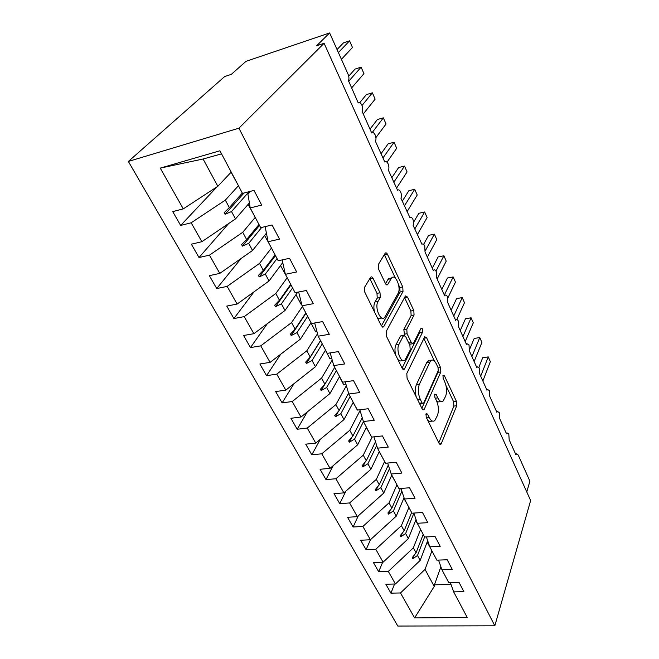 <?xml version="1.0" encoding="UTF-8"?>
<svg xmlns="http://www.w3.org/2000/svg" width="659" height="659" viewBox="0 0 659 659"><rect width="100%" height="100%" fill="white"/><g stroke="black" fill="none" stroke-linecap="round" stroke-linejoin="round"><path stroke-width="0.99" d="M426.019 413.901L426.216 417.188L439.149 443.515L440.813 444.405L441.25 443.746L456.72 405.755L456.432 401.364L444.388 375.696L442.972 375.358L443.178 378.464L444.759 381.841C446.827 386.948 447.131 391.701 445.682 396.092L443.227 400.903C441.398 402.303 439.586 401.298 437.798 397.879L436.167 394.469L434.693 394.181L434.891 397.377L436.538 400.787C438.663 405.969 438.968 410.854 437.452 415.434L434.816 420.549C432.922 421.991 431.06 421.002 429.24 417.592L427.551 414.149L426.291 413.498L426.019 413.901M373.085 278.395C372.269 276.895 371.47 276.508 370.688 277.225L364.575 287.299L364.806 292.201L381.33 325.834L383.587 326.913L403.011 291.492L402.756 286.929L387.484 254.366C386.709 252.891 385.952 252.488 385.218 253.155L378.357 264.49L378.596 269.202L385.408 283.461C386.174 284.894 386.924 285.273 387.649 284.622L391.545 278.049C395.367 273.156 401.529 287.851 398.052 293.436L384.741 317.3C380.704 322.424 374.263 307.3 378.035 301.435L380.268 297.547L380.029 292.769L373.085 278.395L369.823 278.609M494.818 625.803L238.92 128.184L128.357 161.447L397.805 626.05L494.818 625.803L530.643 500.527L324.096 43.288L316.6 45.8L329.632 32.95L347.993 74.047C349.097 76.823 349.237 78.998 348.422 80.579L358.241 102.944C359.344 101.98 360.547 102.697 361.865 105.11C362.845 107.804 362.928 109.888 362.112 111.371L371.701 132.978C372.755 131.957 373.917 132.607 375.185 134.93C376.165 137.64 376.24 139.741 375.399 141.232L384.823 162.048C385.836 161.084 386.932 161.694 388.126 163.885C389.074 166.521 389.156 168.605 388.357 170.137L397.566 190.262C398.53 189.364 399.568 189.94 400.68 191.991C401.611 194.57 401.693 196.637 400.936 198.202L409.947 217.668C410.862 216.827 411.842 217.371 412.888 219.299C413.786 221.811 413.877 223.871 413.152 225.469L421.966 244.291C422.847 243.517 423.77 244.036 424.742 245.84L425.022 251.969L433.367 270.585L433.655 270.165C434.495 269.457 435.36 269.943 436.274 271.64L436.571 277.727L444.685 295.833L445.023 295.339C445.814 294.68 446.637 295.141 447.486 296.731L447.799 302.778L455.69 320.398L456.069 319.821C456.827 319.22 457.601 319.656 458.392 321.155L458.722 327.152L466.399 344.303L466.827 343.652L469.01 344.921L469.348 350.876L476.828 367.574L477.289 366.849L479.348 368.06L479.703 373.974L486.985 390.235L487.487 389.444L489.423 390.598L489.785 396.471L496.886 412.312L497.413 411.463L499.234 412.559L499.604 418.391L506.524 433.836L507.084 432.914L508.797 433.968L509.185 439.759L515.923 454.809L516.508 453.837L518.221 455.039L529.91 481.202L526.763 491.935M238.92 128.184L324.096 43.288M406.809 373.472L407.081 378.233L422.081 408.778L423.91 409.717L424.297 409.148L440.83 371.948L440.541 367.5L426.612 337.787L424.742 336.749L406.809 373.472M402.196 368.29L386.454 336.263L386.207 331.436L405.442 295.924L407.501 297.036L413.803 310.48L414.066 315.002L406.809 329.096L407.073 333.734L411.323 342.606L413.3 343.652L421.109 328.166C422.477 328.198 422.987 329.492 422.633 332.054L404.544 368.842L404.222 369.304L402.196 368.29M250.552 191.299L247.941 194.257L250.214 207.947L261.681 205.073L254.003 190.393L242.504 193.4L219.925 150.779L160.252 168.119L183.293 208.862L217.841 186.291L231.218 172.098M217.116 186.761L180.64 225.444L191.168 222.791L201.86 241.696L235.485 218.92L249.382 202.914M238.434 185.723L225.329 200.13L191.168 222.791M265.536 226.531L265.19 226.96L268.114 241.721L279.49 239.118L272.085 224.966L260.676 227.684L250.214 207.947M228.615 223.574L199.002 257.537L209.463 255.148L219.793 273.403L252.545 250.469L266.417 233.171M255.222 217.404L242.726 232.297L209.463 255.148M268.114 241.721L278.205 260.766L289.532 258.312L296.674 271.969L285.38 274.309L282.151 259.91M241.07 258.501L216.737 288.56L227.141 286.401L237.125 304.054L269.045 280.973L282.744 262.554M271.467 248.048L259.539 263.402L227.141 286.401M285.38 274.309L295.125 292.695L306.361 290.495L313.264 303.684L302.061 305.784L298.675 292.003M254.061 291.805L233.896 318.561L244.225 316.617L253.88 333.693L285.009 310.488L297.679 292.201M287.192 277.719L275.808 293.486L244.225 316.617M302.061 305.784L311.468 323.544L322.622 321.576L329.286 334.311L318.173 336.189L314.681 322.976M267.332 323.668L250.486 347.581L260.758 345.851L270.099 362.368L300.463 339.064L311.032 322.712M302.423 306.46L291.558 322.597L260.758 345.851M318.173 336.189L327.268 353.356L338.331 351.609L344.772 363.925L333.751 365.58L330.2 352.894M280.693 354.237L266.557 375.671L276.755 374.139L285.8 390.136L315.43 366.742L325.53 350.061M317.531 333.742L306.806 350.794L276.755 374.139M333.751 365.58L342.548 382.187L353.521 380.647L359.748 392.558L348.817 394.008L345.242 381.808M294.029 383.637L282.118 402.88L292.242 401.537L301.006 417.032L329.937 393.571L339.583 376.586M332.21 360.069L321.576 378.109L292.242 401.537M348.817 394.008L357.326 410.079L368.216 408.737L374.246 420.269L363.397 421.529L359.822 409.774M307.267 411.949L297.193 429.248L307.251 428.07L315.743 443.087L344.006 419.577L353.216 402.319M346.37 385.663L335.901 404.593L307.251 428.07M363.397 421.529L371.643 437.09L382.434 435.929L388.275 447.09L377.516 448.178L373.95 436.843M428.638 360.547L428.399 361.05M320.348 439.265L311.814 454.809L321.798 453.796L330.035 468.36L357.648 444.809L366.453 427.296M360.053 410.541L349.789 430.269L321.798 453.796M377.516 448.178L385.507 463.244L396.207 462.264L401.866 473.071L391.199 473.994L387.657 463.046M333.223 465.641L325.991 479.595L335.909 478.747L343.891 492.874L370.893 469.29L379.304 451.547M372.162 437.032L363.257 455.18L335.909 478.747M391.199 473.994L398.942 488.599L409.552 487.775L415.038 498.253L404.461 499.011L400.952 488.443M345.884 491.136L339.747 503.657L349.591 502.949L357.351 516.664L383.752 493.072L391.792 475.114M384.592 461.531L376.338 479.365L349.591 502.949M404.461 499.011L411.966 513.18L422.493 512.504L427.806 522.669L417.32 523.279L413.852 513.056M358.307 515.799L353.1 527.011L362.878 526.442L370.407 539.754L396.24 516.162L404.041 497.751M396.932 484.81L389.041 502.85L362.878 526.442M417.32 523.279L424.602 537.019L435.039 536.492L440.196 546.352L429.792 546.822L426.373 536.928M370.482 539.688L366.075 549.697L375.778 549.26L383.093 562.193L408.374 538.601L416.035 519.506M408.926 507.438L401.38 525.66L375.778 549.26M429.792 546.822L436.859 560.158L447.214 559.771L452.222 569.343L441.901 569.673L438.54 560.101M382.665 562.209L378.678 571.74L388.316 571.419L395.425 583.989L385.828 584.236L390.935 593.158L400.499 592.96L414.602 617.903L434.24 586.428L434.446 584.813L450.995 584.401M420.582 529.449L413.366 547.835L388.316 571.419M441.901 569.673L448.763 582.63L459.035 582.367L463.895 591.658L453.664 591.864L450.352 582.589M394.568 584.014L390.935 593.158M431.933 550.858L425.03 569.392L400.499 592.96M329.632 32.95L245.996 61.336L231.383 74.31L224.653 76.568L128.357 161.447M180.64 225.444L172.74 211.621L183.293 208.862M199.002 257.537L191.365 244.192L201.86 241.696M216.737 288.56L209.364 275.66L219.793 273.403M233.896 318.561L226.762 306.081L237.125 304.054M250.486 347.581L243.583 335.505L253.88 333.693M266.557 375.671L259.868 363.982L270.099 362.368M282.118 402.88L275.643 391.561L285.8 390.136M297.193 429.248L290.916 418.276L301.006 417.032M311.814 454.809L305.727 444.166L315.743 443.087M325.991 479.595L320.085 469.274L330.035 468.36M339.747 503.657L334.022 493.64L343.891 492.874M353.1 527.011L347.54 517.282L357.351 516.664M366.075 549.697L360.671 540.248L370.407 539.754M378.678 571.74L373.431 562.555L383.093 562.193M453.664 591.864L467.264 617.541L414.602 617.903M249.077 191.678L231.507 211.564L235.485 218.92M225.329 200.13L229.357 207.585L224.208 212.643L225.09 214.257L231.507 211.564M242.323 193.054L229.357 207.585M261.681 227.446L248.698 243.352L252.545 250.469M242.726 232.297L246.614 239.505L241.598 244.547L242.454 246.12L248.698 243.352M258.987 224.497L246.614 239.505M277.052 258.583L265.322 274.086L269.045 280.973M259.539 263.402L263.312 270.363L258.41 275.404L259.242 276.92L265.322 274.086M275.108 254.918L263.312 270.363M292.596 287.925L281.401 303.824L285.009 310.488M275.808 293.486L279.457 300.224L274.679 305.249L275.478 306.715L281.401 303.824M290.718 284.375L279.457 300.224M307.654 316.345L296.97 332.614L300.463 339.064M291.558 322.597L295.084 329.129L290.421 334.138L291.196 335.555L296.97 332.614M305.834 312.901L295.084 329.129M322.251 343.891L312.053 360.489L315.43 366.742M306.806 350.794L310.224 357.112L305.669 362.112L306.419 363.488L312.053 360.489M320.488 340.546L310.224 357.112M336.403 370.597L326.658 387.508L329.937 393.571M321.576 378.109L324.895 384.238L320.439 389.214L321.164 390.548L326.658 387.508M334.69 367.36L324.895 384.238M350.135 396.504L340.827 413.704L344.006 419.577M335.901 404.593L339.113 410.532L334.756 415.483L335.456 416.776L340.827 413.704M348.57 393.184L339.113 410.532M363.463 421.653L354.567 439.108L357.648 444.809M349.789 430.269L352.903 436.027L348.644 440.97L349.328 442.222L354.567 439.108M362.261 417.798L352.903 436.027M376.676 445.5L367.895 463.763L370.893 469.29M363.257 455.18L366.28 460.773L362.112 465.691L362.779 466.91L367.895 463.763M375.49 441.744L366.28 460.773M389.477 468.673L380.844 487.693L383.752 493.072M376.338 479.365L379.271 484.793L375.193 489.686L375.836 490.873L380.844 487.693M388.299 465.04L379.271 484.793M401.875 491.227L393.415 510.939L396.24 516.162M389.041 502.85L391.891 508.122L387.896 512.99L388.522 514.144L393.415 510.939M400.375 488.484L391.891 508.122M413.893 513.188L405.631 533.526L408.374 538.601M401.38 525.66L404.148 530.792L400.235 535.635L400.845 536.755L405.631 533.526M411.62 512.529L404.148 530.792M424.61 537.019L417.501 555.479L420.17 560.414L427.675 540.693M413.366 547.835L416.06 552.819L412.229 557.646L412.822 558.725L417.501 555.479M423.21 534.391L416.06 552.819M420.17 560.414L395.425 583.989M425.03 569.392L434.24 586.428M440.887 566.781L434.446 584.813M221.548 153.852L203.087 159.008L217.841 186.291M203.087 159.008L160.252 168.119M414.206 555.15L412.822 558.725M402.402 532.958L400.845 536.755M390.268 510.099L388.522 514.144M377.821 486.54L375.836 490.873M365.037 462.239L362.779 466.91M351.922 437.164L349.328 442.222M338.479 411.249L335.456 416.776M324.706 384.444L321.164 390.548M320.546 340.662L306.419 363.488M305.99 313.198L291.196 335.555M290.973 284.861L275.478 306.715M275.478 255.618L259.242 276.92M259.473 225.419L242.454 246.12M244.011 193.005L225.09 214.257M427.633 420.071C429.124 421.719 430.533 421.991 431.867 420.879M436.489 400.688C437.864 402.081 439.141 402.27 440.327 401.257M438.803 442.807L453.878 406.101L453.581 401.71L446.052 385.704M434.479 361.132L423.819 338.487M421.851 408.3L437.947 372.343L438.243 370.597M422.065 402.954L423.358 403.613L423.613 403.226L438.227 370.646L438.029 367.524L436.324 363.908C434.446 360.251 432.535 359.196 430.591 360.737L419.379 384.255C417.724 388.851 418.012 393.851 420.261 399.255L422.065 402.954L419.388 403.283M419.791 404.107L422.683 403.695M430.533 360.745L427.683 361.157L426.702 362.607L429.619 362.186M416.175 396.743C414.964 392.023 415.038 387.994 416.397 384.65L426.702 362.607M404.61 335.274L403.835 329.582L411.134 315.504L410.87 310.982L404.527 297.514M409.387 344.286L412.312 343.8M402.097 368.101L419.717 332.523L419.882 330.538M398.992 344.295C395.598 350.151 401.29 364.328 405.153 359.765L410.186 350.061L409.923 345.407L405.647 336.518L403.605 335.464L398.992 344.295L395.968 344.764C394.708 347.59 394.642 351.082 395.771 355.226M397.756 359.27C399.329 361.132 400.787 361.445 402.138 360.209L402.311 360.185M402.023 336.057L403.341 335.843M395.968 344.764L400.342 336.321M374.543 312.012C373.538 307.91 373.686 304.573 374.979 301.995L377.22 298.107L376.989 293.337L370.029 278.988M377.047 317.111C378.736 318.948 380.276 319.203 381.66 317.869M391.421 278.073L388.563 278.625L388.093 279.276L391.084 278.699M385.531 283.716L388.093 279.276M395.491 278.32L384.312 254.613M381.388 325.95L400.062 292.036L399.807 287.481L398.646 285.017M482.858 381.017L490.354 361.667L488.261 356.906L480.691 376.182M482.717 357.697L488.261 356.906L482.717 357.697L478.887 367.294M430.311 547.794L427.131 542.135M474.126 361.536L481.918 342.449L479.777 337.573L471.91 356.593M474.192 338.429L479.777 337.573L474.192 338.429L469.702 349.122M418.984 526.434L415.648 520.47M465.196 341.609L473.294 322.795L471.103 317.811L462.931 336.551M465.485 318.734L471.103 317.811L465.485 318.734L460.246 330.563M407.344 504.464L403.843 498.204M456.819 319.549L464.471 302.703L462.239 297.604L453.746 316.048M456.58 298.601L462.239 297.604L456.58 298.601L451.135 310.241M395.384 481.886L391.71 475.304M447.873 297.926L455.451 282.143L453.161 276.937L444.339 295.059M453.161 276.937L447.469 277.999L441.818 289.441M383.068 458.656L379.213 451.736M437.139 278.996L446.225 261.121L443.886 255.783L435.978 271.113M443.886 255.783L438.153 256.928L432.279 268.155M370.407 434.751L366.363 427.485M427.337 257.125L436.777 239.596L434.38 234.143L425.442 250.494M434.38 234.143L428.614 235.362L423.655 244.324M357.565 410.055L353.117 402.501M417.295 234.728L427.114 217.569L424.66 211.984L414.75 229.035M424.66 211.984L418.852 213.294L413.597 222.215M345.843 383.868L343.776 384.872L339.484 376.767M407.015 211.77L417.213 195.015L414.7 189.29L404.404 205.946M414.7 189.29L408.86 190.69L402.278 201.201M331.617 357.952L329.937 358.76L325.422 350.242M396.471 188.252L407.073 171.917L404.502 166.052L393.794 182.279M404.502 166.052L398.621 167.543L391.784 177.782M316.872 331.271L315.669 331.839L310.924 322.885M386.99 162.221L396.693 148.25L394.057 142.245L382.92 158.012M394.057 142.245L388.135 143.827L381.026 153.778M301.567 303.791L300.957 304.079L295.965 294.672M375.902 137.632L386.05 123.999L383.349 117.837L372.187 132.574M383.349 117.837L377.385 119.526L369.996 129.172M282.818 262.867L282.332 263.114M285.94 275.355L280.528 265.544M363.216 114.04L375.136 99.138L372.368 92.82L362.022 105.514M372.368 92.82L366.371 94.608L359.765 102.631M270.264 245.782L264.58 235.461M351.552 88.009L363.949 73.643L361.107 67.169L348.586 81.395M361.107 67.169L355.069 69.063L348.71 76.222M254.077 215.238L248.105 204.381M341.411 59.326L352.474 47.489L349.558 40.85L338.388 52.555M349.558 40.85L343.487 42.86L337.046 49.549M237.355 183.672L231.078 172.246M426.562 417.897L429.24 417.592M434.545 394.675L436.167 394.469M435.286 398.193L437.798 397.879M442.815 375.91L444.388 375.696M453.581 401.71L456.432 401.364M453.878 406.101L456.72 405.755M439.388 443.927L441.25 443.746M425.879 414.338L427.551 414.149M423.951 338.207L426.612 337.787M438.153 367.837L440.541 367.5M437.947 372.343L440.83 371.948M422.444 409.371L424.297 409.148M416.397 384.65L419.379 384.255M417.567 399.585L420.261 399.255M404.56 297.571L407.501 297.036M410.87 310.982L413.803 310.48M411.134 315.504L414.066 315.002M403.835 329.582L406.809 329.096M404.099 334.212L407.073 333.734M408.769 343.009L411.323 342.606M419.717 332.523L422.633 332.054M402.723 369.098L404.544 368.842M376.989 293.337L380.029 292.769M377.22 298.107L380.268 297.547M374.979 301.995L378.035 301.435M386.289 284.663L387.83 284.367M384.51 254.984L387.484 254.366M399.807 287.481L402.756 286.929M400.062 292.036L403.011 291.492M382.072 326.872L383.826 326.576M515.527 453.919L516.508 453.837M506.153 433.012L507.084 432.914M496.54 411.562L497.413 411.463M486.68 389.543L487.487 389.444M476.556 366.956L477.289 366.849M466.16 343.751L466.827 343.652M455.476 319.92L456.069 319.821M444.504 295.43L445.023 295.339M433.218 270.256L433.655 270.165M439.948 444.487L440.813 444.405M422.954 409.832L423.91 409.717M427.683 361.157L430.591 360.737M400.606 335.95L403.605 335.464M403.16 369.452L404.222 369.304M388.563 278.625L391.545 278.049M386.545 284.836L387.649 284.622M382.401 327.111L383.587 326.913"/></g></svg>
